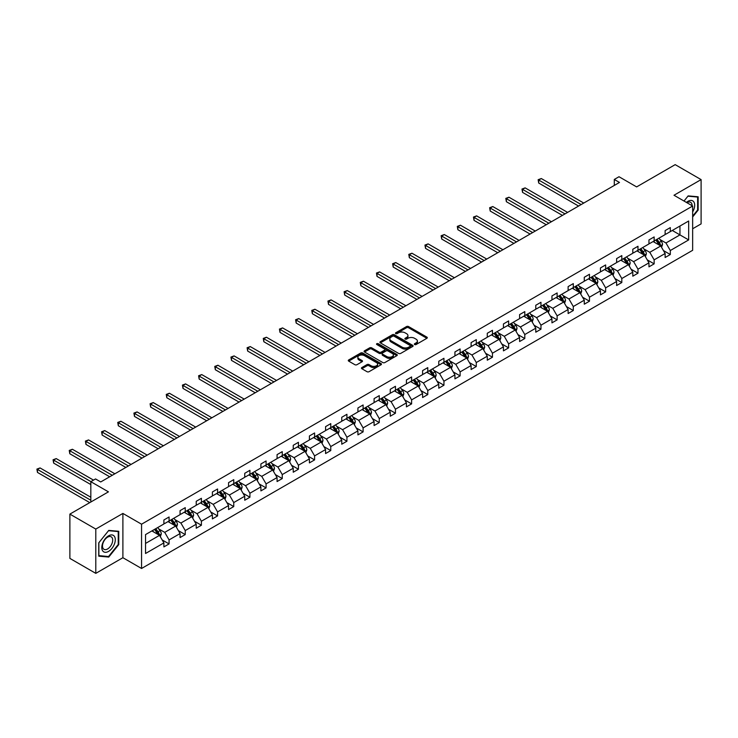 <?xml version="1.0" encoding="UTF-8"?>
<svg xmlns="http://www.w3.org/2000/svg" width="738" height="738" viewBox="0 0 738 738"><rect width="100%" height="100%" fill="white"/><g stroke="black" fill="none" stroke-linecap="round" stroke-linejoin="round"><path stroke-width="1.11" d="M414.645 344.545A1.006 0.581 0 0 0 416.066 344.545L426.878 338.299A1.439 0.83 0 0 0 427.302 337.718A1.439 0.83 0 0 0 426.878 337.128L408.566 326.556A1.439 0.83 0 0 0 406.527 326.556L395.725 332.792A1.006 0.581 0 0 0 397.145 333.613L398.548 332.81A4.603 2.657 0 0 1 405.061 332.81L406.583 333.687A4.603 2.657 0 0 1 407.929 335.569A4.603 2.657 0 0 1 406.583 337.451L405.18 338.253A1.006 0.581 0 0 0 406.61 339.083L408.003 338.272A4.603 2.657 0 0 1 414.516 338.272L416.048 339.157A4.603 2.657 0 0 1 417.394 341.03A4.603 2.657 0 0 1 416.048 342.912L414.645 343.724A1.006 0.581 0 0 0 414.645 344.545L414.645 343.724M692.65 228.762L701.1 223.891L701.1 179.602L675.187 164.639L636.626 186.908L619.007 176.733L614.293 179.454L614.293 185.441M95.792 573.361L122.895 557.707L122.895 513.427L95.792 529.072L95.792 573.361L69.879 558.398L69.879 514.109L108.44 491.849L90.82 481.683L90.82 502.025M95.792 529.072L69.879 514.109M361.869 367.552A1.439 0.83 0 0 0 361.445 368.142A1.439 0.83 0 0 0 361.869 368.723L367.007 371.694A1.439 0.83 0 0 0 369.037 371.694L381.048 364.766A1.439 0.83 0 0 0 381.463 364.175A1.439 0.83 0 0 0 381.048 363.585L362.736 353.013A1.439 0.83 0 0 0 360.697 353.013L348.696 359.95A1.439 0.83 0 0 0 348.271 360.531A1.439 0.83 0 0 0 348.696 361.122L354.895 364.701A1.439 0.83 0 0 0 356.934 364.701L362.072 361.74A1.439 0.83 0 0 0 362.496 361.15A1.439 0.83 0 0 0 362.072 360.559L358.991 358.788A3.847 2.223 0 0 1 357.865 357.21A3.847 2.223 0 0 1 360.245 355.163A3.847 2.223 0 0 1 364.434 355.642L376.491 362.607A3.847 2.223 0 0 1 377.616 364.175A3.847 2.223 0 0 1 375.245 366.233A3.847 2.223 0 0 1 371.048 365.744L369.037 364.59A1.439 0.83 0 0 0 367.007 364.59L361.869 367.552L361.869 368.723M90.82 481.683L95.534 478.953L100.719 481.951L619.477 182.443L614.293 179.454M122.895 513.427L141.558 524.201L692.65 206.022L692.65 250.302L141.558 568.481L141.558 524.201M701.1 179.602L673.997 195.247L692.65 206.022M398.649 353.428A1.439 0.83 0 0 0 400.679 353.428L412.69 346.491A1.439 0.83 0 0 0 413.105 345.91A1.439 0.83 0 0 0 412.69 345.319L394.378 334.748A1.439 0.83 0 0 0 392.339 334.748L380.338 341.676A1.439 0.83 0 0 0 379.913 342.266A1.439 0.83 0 0 0 380.338 342.856L398.649 353.428M377.229 344.757A1.006 0.581 0 0 1 378.253 344.904L396.85 355.642L384.858 362.561A1.439 0.83 0 0 1 382.828 362.561L364.517 351.989L369.655 349.046L369.655 347.847L364.517 350.808A1.439 0.83 0 0 0 364.092 351.399A1.439 0.83 0 0 0 364.517 351.989L364.517 350.808M369.655 349.046A1.439 0.83 0 0 1 371.684 349.046L371.684 347.847A1.439 0.83 0 0 0 369.655 347.847M371.684 347.847L379.111 352.137A1.439 0.83 0 0 0 381.149 352.137L384.553 350.163A1.439 0.83 0 0 0 384.978 349.581A1.439 0.83 0 0 0 384.553 348.991L376.823 344.526A1.006 0.581 0 0 1 378.253 343.705L396.869 354.452A1.439 0.83 0 0 1 397.284 355.043A1.439 0.83 0 0 1 396.869 355.633L396.869 354.452M145.543 534.58L163.891 523.989L163.891 519.976L169.076 516.987L169.076 520.991L180.063 514.654L180.063 510.641L185.238 507.652L185.238 511.665L196.225 505.318L196.225 501.305L201.409 498.316L201.409 502.329L212.396 495.982L212.396 491.969L217.581 488.98L217.581 492.993L228.568 486.646L228.568 482.634L233.752 479.645L233.752 483.658L244.739 477.311L244.739 473.307L249.914 470.309L249.914 474.322L260.901 467.975L260.901 463.971L266.086 460.973L266.086 464.986L277.073 458.639L277.073 454.636L282.257 451.638L282.257 455.65L293.244 449.304L293.244 445.3L298.429 442.302L298.429 446.315L309.416 439.968L309.416 435.964L314.591 432.966L314.591 436.979L325.578 430.632L325.578 426.629L330.762 423.63L330.762 427.643L341.749 421.297L341.749 417.293L346.934 414.295L346.934 418.308L357.921 411.97L357.921 407.957L363.105 404.968L363.105 408.972L374.092 402.634L374.092 398.621L379.267 395.633L379.267 399.636L390.254 393.299L390.254 389.286L395.439 386.297L395.439 390.301L406.426 383.963L406.426 379.95L411.61 376.961L411.61 380.965L422.597 374.627L422.597 370.614L427.782 367.625L427.782 371.629L438.769 365.292L438.769 361.279L443.944 358.29L443.944 362.293L454.931 355.956L454.931 351.943L460.115 348.954L460.115 352.967L471.102 346.62L471.102 342.607L476.287 339.618L476.287 343.631L487.274 337.284L487.274 333.272L492.458 330.283L492.458 334.296L503.445 327.949L503.445 323.936L508.62 320.947L508.62 324.96L519.607 318.613L519.607 314.6L524.792 311.611L524.792 315.624L535.779 309.277L535.779 305.274L540.963 302.276L540.963 306.288L551.95 299.942L551.95 295.938L557.135 292.94L557.135 296.953L568.122 290.606L568.122 286.602L573.297 283.604L573.297 287.617L584.284 281.27L584.284 277.267L589.468 274.268L589.468 278.281L600.455 271.935L600.455 267.931L605.64 264.933L605.64 268.946L616.627 262.599L616.627 258.595L621.811 255.597L621.811 259.61L632.798 253.263L632.798 249.259L637.983 246.271L637.983 250.274L648.96 243.937L648.96 239.924L654.145 236.935L654.145 240.939L665.132 234.601L665.132 230.588L670.316 227.599L670.316 231.603L688.665 221.013L688.665 239.924L670.316 250.514L670.316 254.527L665.132 257.516L665.132 253.503L654.145 259.85L654.145 263.863L648.96 266.852L648.96 262.839L637.983 269.185L637.983 273.198L632.798 276.187L632.798 272.174L621.811 278.521L621.811 282.534L616.627 285.523L616.627 281.51L605.64 287.857L605.64 291.87L600.455 294.859L600.455 290.846L589.468 297.193L589.468 301.196L584.284 304.194L584.284 300.181L573.297 306.528L573.297 310.532L568.122 313.53L568.122 309.517L557.135 315.864L557.135 319.868L551.95 322.866L551.95 318.853L540.963 325.2L540.963 329.203L535.779 332.201L535.779 328.189L524.792 334.535L524.792 338.539L519.607 341.537L519.607 337.524L508.62 343.871L508.62 347.875L503.445 350.873L503.445 346.86L492.458 353.198L492.458 357.21L487.274 360.199L487.274 356.196L476.287 362.533L476.287 366.546L471.102 369.535L471.102 365.531L460.115 371.869L460.115 375.882L454.931 378.871L454.931 374.867L443.944 381.205L443.944 385.218L438.769 388.206L438.769 384.203L427.782 390.54L427.782 394.553L422.597 397.542L422.597 393.538L411.61 399.876L411.61 403.889L406.426 406.878L406.426 402.874L395.439 409.212L395.439 413.225L390.254 416.214L390.254 412.201L379.267 418.547L379.267 422.56L374.092 425.549L374.092 421.536L363.105 427.883L363.105 431.896L357.921 434.885L357.921 430.872L346.934 437.219L346.934 441.232L341.749 444.221L341.749 440.208L330.762 446.555L330.762 450.567L325.578 453.556L325.578 449.543L314.591 455.89L314.591 459.894L309.416 462.892L309.416 458.879L298.429 465.226L298.429 469.23L293.244 472.228L293.244 468.215L282.257 474.562L282.257 478.565L277.073 481.563L277.073 477.551L266.086 483.897L266.086 487.901L260.901 490.899L260.901 486.886L249.914 493.233L249.914 497.237L244.739 500.235L244.739 496.222L233.752 502.569L233.752 506.572L228.568 509.571L228.568 505.558L217.581 511.904L217.581 515.908L212.396 518.897L212.396 514.893L201.409 521.231L201.409 525.244L196.225 528.233L196.225 524.229L185.238 530.567L185.238 534.58L180.063 537.568L180.063 533.565L169.076 539.902L169.076 543.915L163.891 546.904L163.891 542.9L145.543 553.491L145.543 534.58M168.033 521.591L175.709 526.019L164.722 532.366L158.716 528.906M164.722 532.366L169.076 539.902M175.709 526.019L180.063 533.565M163.891 523.03L164.722 523.51L169.076 520.991M184.205 512.255L191.871 516.683L180.893 523.03L174.888 519.57M180.893 523.03L185.238 530.567M191.871 516.683L196.225 524.229M180.063 513.694L180.893 514.174L185.238 511.665M200.376 502.919L208.042 507.357L197.055 513.694L191.059 510.235M197.055 513.694L201.409 521.231M208.042 507.357L212.396 514.893M196.225 504.358L197.055 504.838L201.409 502.329M216.548 493.593L224.214 498.021L213.227 504.358L207.23 500.899M213.227 504.358L217.581 511.904M224.214 498.021L228.568 505.558M212.396 495.023L213.227 495.502L217.581 492.993M232.71 484.257L240.385 488.685L229.398 495.023L223.393 491.563M229.398 495.023L233.752 502.569M240.385 488.685L244.739 496.222M228.568 485.687L229.398 486.167L233.752 483.658M248.881 474.921L256.547 479.349L245.569 485.687L239.564 482.228M245.569 485.687L249.914 493.233M256.547 479.349L260.901 486.886M244.739 476.351L245.569 476.831L249.914 474.322M265.053 465.586L272.719 470.014L261.732 476.351L255.735 472.892M261.732 476.351L266.086 483.897M272.719 470.014L277.073 477.551M260.901 467.016L261.732 467.495L266.086 464.986M281.224 456.25L288.89 460.678L277.903 467.016L271.907 463.556M277.903 467.016L282.257 474.562M288.89 460.678L293.244 468.215M277.073 457.68L277.903 458.16L282.257 455.65M297.386 446.914L305.062 451.342L294.075 457.68L288.069 454.221M294.075 457.68L298.429 465.226M305.062 451.342L309.416 458.879M293.244 448.353L294.075 448.824L298.429 446.315M313.558 437.579L321.233 442.007L310.246 448.353L304.24 444.885M310.246 448.353L314.591 455.89M321.233 442.007L325.578 449.543M309.416 439.018L310.246 439.488L314.591 436.979M329.729 428.243L337.395 432.671L326.408 439.018L320.412 435.549M326.408 439.018L330.762 446.555M337.395 432.671L341.749 440.208M325.578 429.682L326.408 430.162L330.762 427.643M345.901 418.907L353.567 423.335L342.58 429.682L336.583 426.213M342.58 429.682L346.934 437.219M353.567 423.335L357.921 430.872M341.749 420.346L342.58 420.826L346.934 418.308M362.063 409.572L369.738 414L358.751 420.346L352.746 416.878M358.751 420.346L363.105 427.883M369.738 414L374.092 421.536M357.921 411.011L358.751 411.49L363.105 408.972M378.234 400.236L385.909 404.664L374.922 411.011L368.917 407.542M374.922 411.011L379.267 418.547M385.909 404.664L390.254 412.201M374.092 401.675L374.922 402.155L379.267 399.636M394.406 390.9L402.072 395.328L391.085 401.675L385.088 398.206M391.085 401.675L395.439 409.212M402.072 395.328L406.426 402.874M390.254 392.339L391.085 392.819L395.439 390.301M410.577 381.564L418.243 385.992L407.256 392.339L401.26 388.871M407.256 392.339L411.61 399.876M418.243 385.992L422.597 393.538M406.426 383.004L407.256 383.483L411.61 380.965M426.739 372.229L434.414 376.657L423.428 383.004L417.422 379.535M423.428 383.004L427.782 390.54M434.414 376.657L438.769 384.203M422.597 373.668L423.428 374.148L427.782 371.629M442.911 362.893L450.586 367.321L439.599 373.668L433.593 370.208M439.599 373.668L443.944 381.205M450.586 367.321L454.931 374.867M438.769 364.332L439.599 364.812L443.944 362.293M459.082 353.557L466.748 357.985L455.761 364.332L449.765 360.873M455.761 364.332L460.115 371.869M466.748 357.985L471.102 365.531M454.931 354.996L455.761 355.476L460.115 352.967M475.254 344.222L482.92 348.65L471.933 354.996L465.936 351.537M471.933 354.996L476.287 362.533M482.92 348.65L487.274 356.196M471.102 345.661L471.933 346.14L476.287 343.631M491.416 334.895L499.091 339.323L488.104 345.661L482.108 342.201M488.104 345.661L492.458 353.198M499.091 339.323L503.445 346.86M487.274 336.325L488.104 336.805L492.458 334.296M507.587 325.559L515.262 329.987L504.275 336.325L498.27 332.866M504.275 336.325L508.62 343.871M515.262 329.987L519.607 337.524M503.445 326.989L504.275 327.469L508.62 324.96M523.759 316.224L531.425 320.652L520.438 326.989L514.441 323.53M520.438 326.989L524.792 334.535M531.425 320.652L535.779 328.189M519.607 317.654L520.438 318.133L524.792 315.624M539.93 306.888L547.596 311.316L536.609 317.654L530.613 314.194M536.609 317.654L540.963 325.2M547.596 311.316L551.95 318.853M535.779 308.318L536.609 308.798L540.963 306.288M556.092 297.552L563.767 301.98L552.78 308.318L546.784 304.859M552.78 308.318L557.135 315.864M563.767 301.98L568.122 309.517M551.95 298.982L552.78 299.462L557.135 296.953M572.264 288.217L579.939 292.645L568.952 298.982L562.946 295.523M568.952 298.982L573.297 306.528M579.939 292.645L584.284 300.181M568.122 289.647L568.952 290.126L573.297 287.617M588.435 278.881L596.101 283.309L585.114 289.647L579.118 286.187M585.114 289.647L589.468 297.193M596.101 283.309L600.455 290.846M584.284 280.32L585.114 280.791L589.468 278.281M604.606 269.545L612.272 273.973L601.285 280.32L595.289 276.851M601.285 280.32L605.64 287.857M612.272 273.973L616.627 281.51M600.455 270.984L601.285 271.455L605.64 268.946M620.769 260.21L628.444 264.638L617.457 270.984L611.461 267.516M617.457 270.984L621.811 278.521M628.444 264.638L632.798 272.174M616.627 261.649L617.457 262.128L621.811 259.61M636.94 250.874L644.615 255.302L633.628 261.649L627.623 258.18M633.628 261.649L637.983 269.185M644.615 255.302L648.96 262.839M632.798 252.313L633.628 252.793L637.983 250.274M653.112 241.538L660.778 245.966L649.791 252.313L643.794 248.844M649.791 252.313L654.145 259.85M660.778 245.966L665.132 253.503M648.96 242.977L649.791 243.457L654.145 240.939M672.281 230.468L679.956 234.896L665.962 242.977L659.966 239.509M665.962 242.977L670.316 250.514M688.665 239.924L679.956 234.896L679.956 226.04L688.665 221.013M122.895 557.707L141.558 568.481M665.132 233.642L665.962 234.121L670.316 231.603M145.543 543.436L159.537 535.354L151.871 530.926M159.537 535.354L163.891 542.9M663.425 250.542L670.316 254.527M647.254 259.877L654.145 263.863M631.082 269.213L637.983 273.198M614.92 278.549L621.811 282.534M598.749 287.885L605.64 291.87M582.577 297.22L589.468 301.196M566.406 306.556L573.297 310.532M550.244 315.892L557.135 319.868M534.072 325.227L540.963 329.203M517.901 334.563L524.792 338.539M501.729 343.899L508.62 347.875M485.567 353.234L492.458 357.21M469.396 362.57L476.287 366.546M453.224 371.906L460.115 375.882M437.053 381.242L443.944 385.218M420.891 390.577L427.782 394.553M404.719 399.904L411.61 403.889M388.548 409.239L395.439 413.225M372.376 418.575L379.267 422.56M356.214 427.911L363.105 431.896M340.043 437.247L346.934 441.232M323.871 446.582L330.762 450.567M307.7 455.918L314.591 459.894M291.538 465.254L298.429 469.23M275.366 474.589L282.257 478.565M259.195 483.925L266.086 487.901M243.023 493.261L249.914 497.237M226.861 502.596L233.752 506.572M210.69 511.932L217.581 515.908M194.518 521.268L201.409 525.244M178.347 530.604L185.238 534.58M162.175 539.939L169.076 543.915M692.65 216.954L698.148 210.118L698.148 196.778L688.148 195.893L684.006 201.031M118.753 544.626L118.753 531.295L108.754 530.401L98.744 542.845L98.744 556.175L108.754 557.07L118.753 544.626L118.237 544.33M415.051 344.683L416.048 344.111A4.603 2.657 0 0 0 417.394 342.229L417.394 341.03M407.929 335.569L407.929 336.768A4.603 2.657 0 0 1 406.583 338.65L405.586 339.222M426.859 338.308L408.566 327.755A1.439 0.83 0 0 0 406.527 327.755L396.121 333.76M412.69 345.319L412.69 346.491L394.378 335.947A1.439 0.83 0 0 0 392.339 335.947L380.356 342.866L380.338 341.676M410.144 346.316A1.006 0.581 0 0 0 410.144 345.495L394.064 336.214A1.006 0.581 0 0 0 392.644 336.214L391.168 337.072A4.603 2.657 0 0 0 389.821 338.945A4.603 2.657 0 0 0 391.168 340.827L402.155 347.174A4.603 2.657 0 0 0 408.668 347.174L410.144 346.316L410.144 347.515A1.006 0.581 0 0 0 410.439 347.109L410.439 345.91M389.821 338.945L389.821 340.144A4.603 2.657 0 0 0 391.168 342.026L391.168 340.827M410.144 347.515L408.668 348.364A4.603 2.657 0 0 1 402.155 348.364L391.168 342.026M371.684 349.046L379.111 353.327A1.439 0.83 0 0 0 381.149 353.327L384.553 351.362A1.439 0.83 0 0 0 384.978 350.771L384.978 349.581M386.823 356.583A3.847 2.223 0 0 0 391.011 357.063A3.847 2.223 0 0 0 393.391 355.015A3.847 2.223 0 0 0 392.265 353.437L388.013 350.993A1.439 0.83 0 0 0 385.983 350.993L382.57 352.958A1.439 0.83 0 0 0 382.155 353.548A1.439 0.83 0 0 0 382.57 354.129L386.823 356.583L386.823 357.782A3.847 2.223 0 0 0 391.011 358.262A3.847 2.223 0 0 0 393.391 356.205L393.391 355.015M382.155 353.548L382.155 354.738A1.439 0.83 0 0 0 382.57 355.329L382.57 354.129M386.823 357.782L382.57 355.329M377.616 364.175L377.616 365.375A3.847 2.223 0 0 1 375.245 367.423A3.847 2.223 0 0 1 371.048 366.943L369.037 365.78A1.439 0.83 0 0 0 367.007 365.78L361.888 368.742M357.865 357.21L357.865 358.41A3.847 2.223 0 0 0 358.991 359.987L358.991 358.788M362.054 361.749L358.991 359.987M381.048 363.585L381.048 364.766L362.736 354.212A1.439 0.83 0 0 0 360.697 354.212L348.714 361.131L348.696 359.95M697.631 209.823L698.148 210.118M107.693 556.461L108.754 557.07M661.571 247.331L662.521 244.582A3.884 2.242 -120 0 0 661.285 241.271L658.951 238.162M654.781 242.507L653.776 241.16M583.767 203.061L541.305 178.541L538.712 180.044L538.712 183.033L578.583 206.05M660.206 245.634L660.427 244.748A3.884 2.242 -120 0 0 659.311 242.405L656.986 239.306M656.008 239.859L658.573 243.282A1.983 1.144 60 0 1 658.933 243.881L660.427 244.748M655.741 240.016L658.065 243.125A3.884 2.242 60 0 1 659.034 244.961M538.712 183.033L538.14 179.712L581.175 204.555M538.14 179.712L541.305 178.541M645.399 256.667L646.35 253.918A3.884 2.242 -120 0 0 645.113 250.606L642.789 247.498M638.61 251.843L637.604 250.496M567.596 212.396L525.133 187.876L522.541 189.38L522.541 192.369L562.421 215.385M644.034 254.97L644.256 254.075A3.884 2.242 -120 0 0 643.139 251.741L640.815 248.632M639.846 249.195L642.401 252.617A1.983 1.144 60 0 1 642.761 253.217L644.256 254.075M639.569 249.352L641.903 252.461A3.884 2.242 60 0 1 642.872 254.296M522.541 192.369L521.978 189.048L565.013 213.891M521.978 189.048L525.133 187.876M629.228 266.003L630.187 263.245A3.884 2.242 -120 0 0 628.942 259.942L626.617 256.833M622.448 261.178L621.433 259.831M551.434 221.732L508.971 197.212L506.379 198.707L506.379 201.705L546.249 224.721M627.872 264.305L628.084 263.411A3.884 2.242 -120 0 0 626.977 261.077L624.643 257.968M623.675 258.531L626.239 261.953A1.983 1.144 60 0 1 626.599 262.553L628.084 263.411M623.407 258.687L625.732 261.796A3.884 2.242 60 0 1 626.7 263.632M506.379 201.705L505.807 198.384L548.841 223.227M505.807 198.384L508.971 197.212M692.65 211.935A9.529 5.498 120 0 0 693.775 209.629A9.529 5.498 120 0 0 693.351 201.345A9.529 5.498 120 0 0 686.405 202.415M692.096 205.699A7.214 4.16 120 0 0 690.602 202.313A7.214 4.16 120 0 0 686.921 202.71M684.034 201.04L687.936 196.188L697.631 197.046L697.631 209.97L692.65 216.16M696.986 196.677L697.631 197.046M114.381 544.137A9.529 5.498 120 0 0 111.908 534.93A9.529 5.498 120 0 0 102.711 543.094A9.529 5.498 120 0 0 105.174 552.301A9.529 5.498 120 0 0 114.381 544.137M112.01 543.463A7.214 4.16 120 0 0 111.207 536.821A7.214 4.16 120 0 0 103.182 542.679A7.214 4.16 120 0 0 103.993 549.321A7.214 4.16 120 0 0 112.01 543.463M98.855 555.668L98.855 542.753L108.541 530.696L118.237 531.563L118.237 544.478L108.541 556.535L98.744 555.613M117.591 531.185L118.237 531.563M613.057 275.339L614.016 272.58A3.884 2.242 -120 0 0 612.771 269.278L610.446 266.169M606.276 270.505L605.261 269.158M535.262 231.068L492.8 206.548L490.207 208.042L490.207 211.04L530.078 234.057M611.701 273.641L611.913 272.746A3.884 2.242 -120 0 0 610.806 270.412L608.481 267.304M607.503 267.866L610.068 271.289A1.983 1.144 60 0 1 610.427 271.888L611.913 272.746M607.236 268.023L609.56 271.132A3.884 2.242 60 0 1 610.529 272.968M490.207 211.04L489.635 207.719L532.67 232.562M489.635 207.719L492.8 206.548M596.894 284.674L597.845 281.916A3.884 2.242 -120 0 0 596.608 278.613L594.274 275.505M590.105 279.84L589.099 278.494M519.091 240.404L476.628 215.883L474.036 217.378L474.036 220.376L513.906 243.392M595.529 282.977L595.75 282.082A3.884 2.242 -120 0 0 594.634 279.748L592.31 276.639M591.332 277.202L593.896 280.625A1.983 1.144 60 0 1 594.256 281.224L595.75 282.082M591.064 277.359L593.389 280.468A3.884 2.242 60 0 1 594.358 282.303M474.036 220.376L473.464 217.055L516.499 241.898M473.464 217.055L476.628 215.883M580.723 294.01L581.673 291.252A3.884 2.242 -120 0 0 580.437 287.949L578.112 284.84M573.933 289.176L572.928 287.829M502.919 249.739L460.457 225.219L457.864 226.714L457.864 229.712L497.744 252.728M579.358 292.313L579.579 291.418A3.884 2.242 -120 0 0 578.463 289.084L576.138 285.975M575.17 286.538L577.725 289.96A1.983 1.144 60 0 1 578.085 290.56L579.579 291.418M574.893 286.695L577.227 289.803A3.884 2.242 60 0 1 578.195 291.639M457.864 229.712L457.302 226.391L500.336 251.234M457.302 226.391L460.457 225.219M564.552 303.346L565.511 300.587A3.884 2.242 -120 0 0 564.266 297.285L561.941 294.176M557.771 298.512L556.756 297.165M486.757 259.075L444.294 234.555L441.702 236.049L441.702 239.047L481.573 262.064M563.195 301.648L563.408 300.753A3.884 2.242 -120 0 0 562.301 298.42L559.967 295.311M558.998 295.873L561.563 299.296A1.983 1.144 60 0 1 561.922 299.896L563.408 300.753M558.731 296.03L561.055 299.139A3.884 2.242 60 0 1 562.024 300.975M441.702 239.047L441.13 235.726L484.165 260.569M441.13 235.726L444.294 234.555M548.38 312.681L549.34 309.923A3.884 2.242 -120 0 0 548.094 306.621L545.769 303.512M541.6 307.847L540.585 306.501M470.586 268.411L428.123 243.891L425.531 245.385L425.531 248.383L465.401 271.399M547.024 310.984L547.236 310.089A3.884 2.242 -120 0 0 546.129 307.755L543.805 304.646M542.827 305.209L545.391 308.632A1.983 1.144 60 0 1 545.751 309.231L547.236 310.089M542.559 305.366L544.884 308.475A3.884 2.242 60 0 1 545.852 310.311M425.531 248.383L424.959 245.062L467.993 269.905M424.959 245.062L428.123 243.891M532.218 322.017L533.168 319.259A3.884 2.242 -120 0 0 531.932 315.956L529.598 312.847M525.428 317.183L524.423 315.836M454.414 277.746L411.952 253.226L409.359 254.721L409.359 257.71L449.23 280.735M530.853 320.32L531.074 319.425A3.884 2.242 -120 0 0 529.958 317.091L527.633 313.982M526.655 314.545L529.22 317.967A1.983 1.144 60 0 1 529.58 318.567L531.074 319.425M526.388 314.702L528.712 317.81A3.884 2.242 60 0 1 529.681 319.646M409.359 257.71L408.787 254.389L451.822 279.241M408.787 254.389L411.952 253.226M516.046 331.353L516.997 328.594A3.884 2.242 -120 0 0 515.761 325.292L513.436 322.183M509.257 326.519L508.251 325.172M438.243 287.082L395.78 262.562L393.188 264.056L393.188 267.045L433.068 290.071M514.681 329.655L514.903 328.761A3.884 2.242 -120 0 0 513.786 326.427L511.462 323.318M510.493 323.881L513.048 327.303A1.983 1.144 60 0 1 513.408 327.903L514.903 328.761M510.216 324.037L512.55 327.146A3.884 2.242 60 0 1 513.519 328.973M393.188 267.045L392.625 263.724L435.66 288.576M392.625 263.724L395.78 262.562M499.875 340.679L500.834 337.93A3.884 2.242 -120 0 0 499.589 334.618L497.264 331.519M493.085 335.855L492.08 334.508M422.081 296.408L379.618 271.898L377.026 273.392L377.026 276.381L416.896 299.407M498.519 338.991L498.731 338.096A3.884 2.242 -120 0 0 497.624 335.762L495.29 332.654M494.322 333.216L496.886 336.629A1.983 1.144 60 0 1 497.246 337.238L498.731 338.096M494.054 333.373L496.379 336.482A3.884 2.242 60 0 1 497.347 338.308M377.026 276.381L376.454 273.06L419.488 297.912M376.454 273.06L379.618 271.898M483.704 350.015L484.663 347.266A3.884 2.242 -120 0 0 483.418 343.954L481.093 340.855M476.923 345.19L475.909 343.843M405.909 305.744L363.447 281.233L360.854 282.728L360.854 285.717L400.725 308.742M482.348 348.327L482.56 347.432A3.884 2.242 -120 0 0 481.453 345.098L479.128 341.989M478.15 342.552L480.715 345.965A1.983 1.144 60 0 1 481.075 346.574L482.56 347.432M477.883 342.709L480.207 345.818A3.884 2.242 60 0 1 481.176 347.644M360.854 285.717L360.282 282.396L403.317 307.248M360.282 282.396L363.447 281.233M467.541 359.351L468.492 356.602A3.884 2.242 -120 0 0 467.255 353.29L464.922 350.19M460.752 354.526L459.746 353.179M389.738 315.08L347.275 290.569L344.683 292.064L344.683 295.052L384.553 318.078M466.176 357.662L466.398 356.768A3.884 2.242 -120 0 0 465.281 354.434L462.957 351.325M461.979 351.888L464.543 355.301A1.983 1.144 60 0 1 464.903 355.91L466.398 356.768M461.711 352.044L464.036 355.144A3.884 2.242 60 0 1 465.005 356.98M344.683 295.052L344.111 291.731L387.146 316.584M344.111 291.731L347.275 290.569M451.37 368.686L452.32 365.937A3.884 2.242 -120 0 0 451.084 362.626L448.759 359.526M444.58 363.862L443.575 362.515M373.566 324.416L331.104 299.905L328.511 301.399L328.511 304.388L368.391 327.414M450.005 366.989L450.226 366.103A3.884 2.242 -120 0 0 449.11 363.769L446.785 360.661M445.817 361.223L448.372 364.637A1.983 1.144 60 0 1 448.732 365.236L450.226 366.103M445.54 361.38L447.874 364.48A3.884 2.242 60 0 1 448.842 366.316M328.511 304.388L327.949 301.067L370.983 325.91M327.949 301.067L331.104 299.905M435.199 378.022L436.149 375.273A3.884 2.242 -120 0 0 434.913 371.961L432.588 368.862M428.409 373.197L427.403 371.851M357.404 333.751L314.941 309.24L312.349 310.735L312.349 313.724L352.22 336.749M433.843 376.325L434.055 375.439A3.884 2.242 -120 0 0 432.948 373.096L430.614 369.996M429.645 370.559L432.21 373.972A1.983 1.144 60 0 1 432.569 374.572L434.055 375.439M429.378 370.716L431.702 373.815A3.884 2.242 60 0 1 432.671 375.651M312.349 313.724L311.777 310.403L354.812 335.246M311.777 310.403L314.941 309.24M419.027 387.358L419.987 384.609A3.884 2.242 -120 0 0 418.741 381.297L416.416 378.188M412.247 382.533L411.232 381.186M341.233 343.087L298.77 318.576L296.178 320.071L296.178 323.059L336.048 346.085M417.671 385.66L417.883 384.775A3.884 2.242 -120 0 0 416.776 382.432L414.452 379.332M413.474 379.895L416.038 383.308A1.983 1.144 60 0 1 416.398 383.908L417.883 384.775M413.206 380.052L415.531 383.151A3.884 2.242 60 0 1 416.5 384.987M296.178 323.059L295.606 319.739L338.641 344.581M295.606 319.739L298.77 318.576M402.865 396.693L403.815 393.944A3.884 2.242 -120 0 0 402.579 390.633L400.245 387.524M396.075 391.869L395.07 390.522M325.061 352.423L282.599 327.912L280.006 329.406L280.006 332.395L319.877 355.412M401.5 394.996L401.721 394.11A3.884 2.242 -120 0 0 400.605 391.767L398.28 388.668M397.302 389.23L399.867 392.644A1.983 1.144 60 0 1 400.227 393.243L401.721 394.11M397.035 389.378L399.359 392.487A3.884 2.242 60 0 1 400.328 394.323M280.006 332.395L279.434 329.074L322.469 353.917M279.434 329.074L282.599 327.912M386.694 406.029L387.644 403.28A3.884 2.242 -120 0 0 386.408 399.968L384.083 396.859M379.904 401.204L378.898 399.858M308.89 361.758L266.427 337.238L263.835 338.742L263.835 341.731L303.715 364.747M385.328 404.332L385.55 403.446A3.884 2.242 -120 0 0 384.433 401.103L382.109 398.003M381.14 398.557L383.695 401.979A1.983 1.144 60 0 1 384.055 402.579L385.55 403.446M380.863 398.714L383.197 401.823A3.884 2.242 60 0 1 384.157 403.658M263.835 341.731L263.272 338.41L306.307 363.253M263.272 338.41L266.427 337.238M370.522 415.365L371.472 412.616A3.884 2.242 -120 0 0 370.236 409.304L367.911 406.195M363.733 410.54L362.727 409.193M292.728 371.094L250.256 346.574L247.673 348.078L247.673 351.067L287.543 374.083M369.166 413.667L369.378 412.782A3.884 2.242 -120 0 0 368.271 410.439L365.937 407.339M364.969 407.893L367.533 411.315A1.983 1.144 60 0 1 367.884 411.915L369.378 412.782M364.701 408.049L367.026 411.158A3.884 2.242 60 0 1 367.994 412.994M247.673 351.067L247.101 347.746L290.135 372.589M247.101 347.746L250.256 346.574M354.351 424.701L355.31 421.951A3.884 2.242 -120 0 0 354.065 418.64L351.74 415.531M347.57 419.876L346.556 418.529M276.556 380.43L234.094 355.91L231.501 357.413L231.501 360.402L271.372 383.419M352.995 423.003L353.207 422.108A3.884 2.242 -120 0 0 352.1 419.774L349.775 416.666M348.797 417.228L351.362 420.651A1.983 1.144 60 0 1 351.722 421.25L353.207 422.108M348.53 417.385L350.854 420.494A3.884 2.242 60 0 1 351.823 422.33M231.501 360.402L230.929 357.081L273.964 381.924M230.929 357.081L234.094 355.91M338.189 434.036L339.139 431.278A3.884 2.242 -120 0 0 337.903 427.975L335.569 424.867M331.399 429.212L330.393 427.865M260.385 389.765L217.922 365.245L215.33 366.74L215.33 369.738L255.2 392.754M336.823 432.339L337.045 431.444A3.884 2.242 -120 0 0 335.928 429.11L333.604 426.001M332.626 426.564L335.19 429.986A1.983 1.144 60 0 1 335.55 430.586L337.045 431.444M332.358 426.721L334.683 429.83A3.884 2.242 60 0 1 335.652 431.665M215.33 369.738L214.758 366.417L257.793 391.26M214.758 366.417L217.922 365.245M322.017 443.372L322.967 440.614A3.884 2.242 -120 0 0 321.731 437.311L319.406 434.202M315.227 438.538L314.222 437.191M244.213 399.101L201.751 374.581L199.159 376.076L199.159 379.074L239.038 402.09M320.652 441.675L320.873 440.78A3.884 2.242 -120 0 0 319.757 438.446L317.432 435.337M316.464 435.9L319.019 439.322A1.983 1.144 60 0 1 319.379 439.922L320.873 440.78M316.187 436.057L318.521 439.165A3.884 2.242 60 0 1 319.48 441.001M199.159 379.074L198.596 375.753L241.63 400.596M198.596 375.753L201.751 374.581M305.846 452.708L306.796 449.949A3.884 2.242 -120 0 0 305.56 446.647L303.235 443.538M299.056 447.874L298.051 446.527M228.051 408.437L185.579 383.917L182.996 385.411L182.996 388.409L222.867 411.426M304.49 451.01L304.702 450.115A3.884 2.242 -120 0 0 303.595 447.781L301.261 444.673M300.292 445.235L302.848 448.658A1.983 1.144 60 0 1 303.207 449.257L304.702 450.115M300.025 445.392L302.349 448.501A3.884 2.242 60 0 1 303.318 450.337M182.996 388.409L182.424 385.088L225.459 409.931M182.424 385.088L185.579 383.917M289.674 462.043L290.634 459.285A3.884 2.242 -120 0 0 289.388 455.983L287.064 452.874M282.894 457.209L281.879 455.863M211.88 417.773L169.417 393.253L166.825 394.747L166.825 397.745L206.695 420.761M288.318 460.346L288.53 459.451A3.884 2.242 -120 0 0 287.423 457.117L285.099 454.008M284.121 454.571L286.685 457.994A1.983 1.144 60 0 1 287.045 458.593L288.53 459.451M283.853 454.728L286.178 457.837A3.884 2.242 60 0 1 287.147 459.673M166.825 397.745L166.253 394.424L209.288 419.267M166.253 394.424L169.417 393.253M273.512 471.379L274.462 468.621A3.884 2.242 -120 0 0 273.226 465.318L270.892 462.209M266.722 466.545L265.717 465.198M195.708 427.108L153.246 402.588L150.653 404.083L150.653 407.081L190.524 430.097M272.147 469.682L272.368 468.787A3.884 2.242 -120 0 0 271.252 466.453L268.927 463.344M267.949 463.907L270.514 467.329A1.983 1.144 60 0 1 270.874 467.929L272.368 468.787M267.682 464.064L270.007 467.172A3.884 2.242 60 0 1 270.975 469.008M150.653 407.081L150.082 403.76L193.116 428.603M150.082 403.76L153.246 402.588M257.341 480.715L258.291 477.956A3.884 2.242 -120 0 0 257.055 474.654L254.73 471.545M250.551 475.881L249.545 474.534M179.537 436.444L137.074 411.924L134.482 413.418L134.482 416.416L174.362 439.433M255.975 479.017L256.197 478.123A3.884 2.242 -120 0 0 255.08 475.789L252.756 472.68M251.787 473.243L254.342 476.665A1.983 1.144 60 0 1 254.702 477.265L256.197 478.123M251.51 473.399L253.844 476.508A3.884 2.242 60 0 1 254.804 478.344M134.482 416.416L133.919 413.096L176.954 437.938M133.919 413.096L137.074 411.924M241.169 490.05L242.119 487.292A3.884 2.242 -120 0 0 240.883 483.99L238.559 480.881M234.38 485.217L233.374 483.87M163.375 445.78L120.903 421.26L118.32 422.754L118.32 425.743L158.19 448.769M239.813 488.353L240.025 487.458A3.884 2.242 -120 0 0 238.918 485.124L236.584 482.015M235.616 482.578L238.171 486.001A1.983 1.144 60 0 1 238.531 486.6L240.025 487.458M235.348 482.735L237.673 485.844A3.884 2.242 60 0 1 238.642 487.67M118.32 425.743L117.748 422.422L160.783 447.274M117.748 422.422L120.903 421.26M224.998 499.377L225.957 496.628A3.884 2.242 -120 0 0 224.712 493.325L222.387 490.216M218.217 494.552L217.203 493.205M147.203 455.115L104.741 430.595L102.148 432.09L102.148 435.079L142.019 458.104M223.642 497.689L223.854 496.794A3.884 2.242 -120 0 0 222.747 494.46L220.422 491.351M219.444 491.914L222.009 495.336A1.983 1.144 60 0 1 222.369 495.936L223.854 496.794M219.177 492.071L221.501 495.18A3.884 2.242 60 0 1 222.47 497.006M102.148 435.079L101.576 431.758L144.611 456.61M101.576 431.758L104.741 430.595M208.836 508.713L209.786 505.964A3.884 2.242 -120 0 0 208.55 502.652L206.216 499.552M202.046 503.888L201.04 502.541M131.032 464.442L88.569 439.931L85.977 441.425L85.977 444.414L125.847 467.44M207.47 507.024L207.692 506.13A3.884 2.242 -120 0 0 206.575 503.796L204.251 500.687M203.273 501.25L205.837 504.663A1.983 1.144 60 0 1 206.197 505.272L207.692 506.13M203.005 501.406L205.33 504.515A3.884 2.242 60 0 1 206.299 506.342M85.977 444.414L85.405 441.093L128.44 465.946M85.405 441.093L88.569 439.931M192.664 518.048L193.614 515.299A3.884 2.242 -120 0 0 192.378 511.988L190.053 508.888M185.875 513.224L184.869 511.877M114.86 473.778L72.398 449.267L69.806 450.761L69.806 453.75L109.685 476.776M191.299 516.36L191.52 515.465A3.884 2.242 -120 0 0 190.404 513.131L188.079 510.023M187.111 510.585L189.666 513.999A1.983 1.144 60 0 1 190.026 514.607L191.52 515.465M186.834 510.742L189.168 513.842A3.884 2.242 60 0 1 190.127 515.678M69.806 453.75L69.243 450.429L112.268 475.281M69.243 450.429L72.398 449.267M176.493 527.384L177.443 524.635A3.884 2.242 -120 0 0 176.207 521.323L173.882 518.224M169.703 522.559L168.698 521.212M93.514 480.124L56.226 458.602L53.643 460.097L53.643 463.086L90.82 484.552M175.137 525.696L175.349 524.801A3.884 2.242 -120 0 0 174.242 522.467L171.908 519.358M170.939 519.921L173.495 523.334A1.983 1.144 60 0 1 173.854 523.943L175.349 524.801M170.672 520.078L172.996 523.177A3.884 2.242 60 0 1 173.965 525.013M53.643 463.086L53.071 459.765L90.922 481.619M53.071 459.765L56.226 458.602M160.321 536.72L161.281 533.971A3.884 2.242 -120 0 0 160.035 530.659L157.711 527.559M153.541 531.895L152.526 530.548M90.82 497.237L40.064 467.938L37.472 469.433L37.472 472.421L89.778 502.624M158.965 535.022L159.177 534.137A3.884 2.242 -120 0 0 158.07 531.803L155.746 528.694M154.768 529.257L157.332 532.67A1.983 1.144 60 0 1 157.692 533.27L159.177 534.137M154.5 529.414L156.825 532.513A3.884 2.242 60 0 1 157.794 534.349M37.472 472.421L36.9 469.1L90.82 500.235M36.9 469.1L40.064 467.938M416.048 344.111L416.048 342.912M405.18 339.083L405.18 338.253M406.583 338.65L406.583 337.451M395.725 333.613L395.725 332.792M406.527 327.755L406.527 326.556M408.566 327.755L408.566 326.556M426.878 338.299L426.878 337.128M392.339 335.947L392.339 334.748M394.378 335.947L394.378 334.748M402.155 348.364L402.155 347.174M408.668 348.364L408.668 347.174M379.111 353.327L379.111 352.137M381.149 353.327L381.149 352.137M384.553 351.362L384.553 350.163M378.253 344.904L378.253 343.705M367.007 365.78L367.007 364.59M369.037 365.78L369.037 364.59M371.048 366.943L371.048 365.744M362.072 361.74L362.072 360.559M360.697 354.212L360.697 353.013M362.736 354.212L362.736 353.013M660.501 245.809L662.493 244.656M659.311 242.405L661.285 241.271M656.968 243.761L658.065 243.125M644.329 255.145L646.331 253.992M643.139 251.741L645.113 250.606M640.796 253.097L641.903 252.461M628.167 264.472L630.16 263.328M626.977 261.077L628.942 259.942M624.625 262.433L625.732 261.796M611.996 273.807L613.988 272.663M610.806 270.412L612.771 269.278M608.453 271.769L609.56 271.132M595.824 283.143L597.817 281.999M594.634 279.748L596.608 278.613M592.291 281.104L593.389 280.468M579.653 292.479L581.655 291.326M578.463 289.084L580.437 287.949M576.12 290.44L577.227 289.803M563.481 301.814L565.483 300.661M562.301 298.42L564.266 297.285M559.948 299.776L561.055 299.139M547.319 311.15L549.312 309.997M546.129 307.755L548.094 306.621M543.777 309.111L544.884 308.475M531.148 320.486L533.14 319.333M529.958 317.091L531.932 315.956M527.615 318.447L528.712 317.81M514.976 329.821L516.978 328.668M513.786 326.427L515.761 325.292M511.443 327.783L512.55 327.146M498.805 339.157L500.807 338.004M497.624 335.762L499.589 334.618M495.272 337.118L496.379 336.482M482.643 348.493L484.635 347.34M481.453 345.098L483.418 343.954M479.1 346.454L480.207 345.818M466.471 357.829L468.464 356.675M465.281 354.434L467.255 353.29M462.938 355.79L464.036 355.144M450.3 367.164L452.293 366.011M449.11 363.769L451.084 362.626M446.767 365.125L447.874 364.48M434.129 376.5L436.13 375.347M432.948 373.096L434.913 371.961M430.595 374.452L431.702 373.815M417.966 385.836L419.959 384.683M416.776 382.432L418.741 381.297M414.424 383.788L415.531 383.151M401.795 395.171L403.787 394.018M400.605 391.767L402.579 390.633M398.262 393.123L399.359 392.487M385.623 404.507L387.616 403.354M384.433 401.103L386.408 399.968M382.09 402.459L383.197 401.823M369.452 413.843L371.454 412.69M368.271 410.439L370.236 409.304M365.919 411.795L367.026 411.158M353.29 423.178L355.282 422.025M352.1 419.774L354.065 418.64M349.747 421.13L350.854 420.494M337.118 432.505L339.111 431.361M335.928 429.11L337.903 427.975M333.585 430.466L334.683 429.83M320.947 441.841L322.94 440.697M319.757 438.446L321.731 437.311M317.414 439.802L318.521 439.165M304.776 451.176L306.777 450.023M303.595 447.781L305.56 446.647M301.242 449.138L302.349 448.501M288.613 460.512L290.606 459.359M287.423 457.117L289.388 455.983M285.071 458.473L286.178 457.837M272.442 469.848L274.435 468.695M271.252 466.453L273.226 465.318M268.909 467.809L270.007 467.172M256.271 479.183L258.263 478.03M255.08 475.789L257.055 474.654M252.737 477.145L253.844 476.508M240.099 488.519L242.101 487.366M238.918 485.124L240.883 483.99M236.566 486.48L237.673 485.844M223.937 497.855L225.929 496.702M222.747 494.46L224.712 493.325M220.394 495.816L221.501 495.18M207.765 507.19L209.758 506.037M206.575 503.796L208.55 502.652M204.232 505.152L205.33 504.515M191.594 516.526L193.587 515.373M190.404 513.131L192.378 511.988M188.061 514.487L189.168 513.842M175.423 525.862L177.424 524.709M174.242 522.467L176.207 521.323M171.889 523.823L172.996 523.177M159.26 535.198L161.253 534.044M158.07 531.803L160.035 530.659M155.718 533.159L156.825 532.513"/></g></svg>

